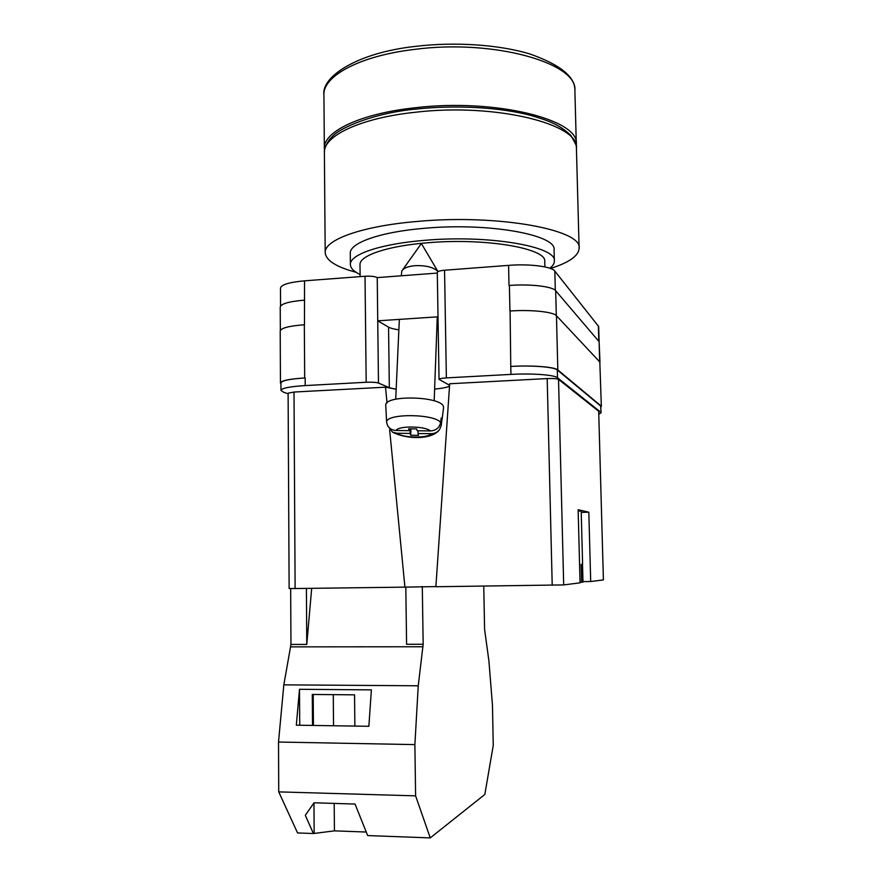 <?xml version="1.0" encoding="UTF-8"?>
<svg xmlns="http://www.w3.org/2000/svg" width="882" height="882" viewBox="0 0 882 882"><rect width="100%" height="100%" fill="white"/><g stroke="black" fill="none" stroke-linecap="round" stroke-linejoin="round"><path stroke-width="1.32" d="M398.873 329.813C393.956 329.129 390.517 328.247 388.554 327.145L389.326 387.716L395.103 389.116M449.577 385.269L439.038 379.392L437.296 272.494C437.571 271.402 439.986 270.642 444.55 270.223L508.583 265.372C529.454 263.674 551.79 266.54 554.822 271.094L598.68 326.516L599.11 341.698L555.682 290.729C552.65 286.474 530.291 283.828 509.388 285.437L509.939 311.015M389.326 387.716L378.477 383.053C376.107 382.303 372.017 382.038 366.184 382.259L365.027 276.253L304.533 280.84C289.219 282.218 281.204 284.666 280.476 288.171L280.564 306.065M288.105 393.758L283.728 392.314L280.961 390.406C281.7 388.168 289.781 386.559 305.216 385.577L366.184 382.259M598.845 414.165L601.105 412.743L600.631 405.963L557.303 369.966C554.282 366.967 531.802 365.192 510.766 366.449L510.094 311.004C531.052 309.505 553.444 311.875 556.465 315.734L599.815 362.006L601.348 406.448L599.815 362.006M439.038 379.392C439.324 378.698 441.772 378.202 446.369 377.904L510.943 374.398C531.989 373.185 554.469 374.861 557.49 377.75L600.807 412.269M388.554 327.145L377.739 320.827L438.012 316.814M437.307 273.078L377.231 277.61L378.477 383.053M365.027 276.253C370.804 275.956 374.872 276.408 377.231 277.61M601.105 412.743L600.631 405.963M600.94 407.065L601.348 406.448M511.295 366.416C532.342 365.159 554.811 366.934 557.821 369.944L601.05 405.952M280.928 383.813L280.454 382.975C281.193 380.638 289.263 378.973 304.687 377.97L305.172 377.937C289.737 378.94 281.656 380.616 280.928 382.953L280.961 390.406M304.477 324.741L304.533 280.84M280.344 330.452L280.233 307.046C280.961 303.772 288.987 301.479 304.323 300.167L304.665 300.145M599.981 362.215L599.121 341.709L599.683 361.874M304.687 377.97L304.334 324.752C288.976 325.954 280.939 328.06 280.211 331.037L280.454 382.975M436.799 329.383L438.222 329.151M401.321 275.79L401.806 270.983C403.482 268.128 407.881 266.353 415.003 265.669C426.105 265.284 433.779 267.268 438.034 271.623M443.525 408.112L443.503 407.043C442.819 396.106 383.714 394.541 385.776 405.5L386.592 421.894C386.978 413.206 434.848 413.757 440.614 422.555C439.401 427.803 436.006 430.592 430.405 430.923L417.175 430.758L416.624 428.895L408.664 428.795L409.259 430.659L396.051 430.493C390.517 430.019 387.352 427.153 386.592 421.894M440.614 422.555L441.187 418.035L441.937 419.468L441.276 425.378L439.49 429.699C432.169 439.732 407.297 439.732 392.534 432.158L397.043 433.26L410.141 433.426L410.725 435.234L418.553 435.344L418.013 433.525L431.144 433.69C434.583 433.668 437.362 432.334 439.49 429.699M387.782 425.896L392.534 432.158M386.448 418.652L386.327 417.98M440.824 420.879L441.838 420.89M418.123 430.769L418.013 433.525M410.99 428.828L410.725 435.234M410.339 428.817L410.141 433.426M409.336 428.806L409.259 430.659M405.808 587.07L406.591 644.279L423.162 644.257L418.244 685.788L414.882 744.606L415.609 795.851L430.251 837.9L484.824 794.462L493.247 745.422L492.454 705.115L488.904 660.894L484.593 629.406L483.755 586.122M430.251 837.9L367.662 835.563L355.049 804.053L314.047 802.785L305.304 815.299L313.419 833.534L297.554 832.939L278.734 791.882L415.609 795.851M366.25 832.035L334.421 830.866L313.419 833.534M290.663 588.559L290.961 644.433L283.828 684.851L278.514 742.038L278.734 791.882M422.335 586.607L421.728 586.618M418.244 685.788L283.828 684.851M414.882 744.606L278.514 742.038M371.388 689.867L299.505 689.294L296.33 725.191L368.863 726.294L371.388 689.867M290.961 644.433L306.771 644.411L311.688 588.327M423.018 646.76L290.729 646.87M423.162 644.257L422.302 586.618M306.771 644.411L306.407 588.393M354.862 726.084L354.553 694.84L312.294 694.454L312.515 725.434M299.726 725.247L299.505 689.294M313.209 694.465L313.419 725.456M313.959 802.907L314.168 833.093M333.275 694.641L333.539 725.765M334.19 803.414L334.421 830.866M356.096 272.295C336.296 267.037 325.998 260.499 325.193 252.693C324.014 240.047 361.344 226.101 417.219 221.448C497.955 213.885 582.804 229.882 579.11 248.261C578.647 255.868 569.088 262.604 550.456 268.459M360.11 274.534C353.77 271.491 350.529 268.172 350.386 264.578L350.275 253.366C349.349 243.068 379.91 231.922 424.65 228.273C488.815 222.352 556.785 234.921 554.072 249.804L554.348 261.017C554.381 263.486 552.882 265.89 549.85 268.238M350.386 264.578C349.459 254.644 380.054 243.873 424.837 240.323C489.069 234.579 557.082 246.662 554.348 261.017M360.132 276.617L359.999 264.754C359.172 255.714 387.099 245.979 427.616 242.782C485.563 237.633 547.127 248.481 544.745 261.535L544.878 266.904M324.521 150.447L324.356 148.485C323.165 131.749 360.154 113.535 415.532 107.714C495.53 98.2 579.794 119.809 576.31 144.097L576.222 146.048M578.173 510.843L581.194 511.163L582.605 564.337L581.161 564.381L581.635 582.285L580.047 582.363M582.517 564.337L582.991 582.12L581.635 582.142M563.686 584.909L435.884 586.739L449.688 383.758L547.193 378.576C553.157 378.356 556.939 378.621 558.527 379.392L563.686 584.909L580.058 582.848L578.14 509.719L588.823 512.199L590.697 581.514L603.409 579.915L598.691 411.255L603.409 579.915M558.527 379.392L598.691 411.255M582.969 581.613L590.697 581.514M435.895 586.585L404.926 587.136L389.657 429.865M295.117 588.537L289.131 588.503L288.105 393.196L294.004 392.038L295.117 588.537L404.926 587.136M294.004 392.038L385.511 387.176L387.033 402.92M449.522 386.195C446.987 387.407 442.014 388.378 434.617 389.116M396.172 389.227L385.511 387.176M581.227 512.398L588.823 512.199M598.812 341.356L598.371 325.767M555.307 290.343L554.822 271.094M509.013 285.459L508.583 265.372M446.369 377.904L444.55 270.223M510.943 374.398L510.766 366.449M305.216 385.577L305.172 377.937M556.299 315.58L555.682 290.729M557.821 369.944L556.465 315.734M557.49 377.75L557.303 369.966M397.043 433.26C402.611 438.056 428.498 438.398 431.144 433.69M430.405 430.923C425.234 425.962 398.146 425.631 396.051 430.493M416.502 109.048C455.939 104.782 500.27 107.361 530.832 115.41C548.637 120.702 559.188 124.428 570.786 135.354C575.053 142.686 576.883 146.423 576.299 146.566L576.42 148.22C579.904 124.175 495.629 102.786 415.598 112.223C360.198 118.001 323.198 136.049 324.389 152.619L325.193 252.693M576.31 144.097L574.877 90.603C578.25 63.317 494.284 38.863 414.661 49.381C359.536 55.798 322.724 76.172 323.926 94.98C321.169 77.076 356.394 52.865 415.246 46.404M552.209 585.251L547.193 378.576M437.935 271.502L421.375 243.531L402.655 269.804M441.992 420.185L443.558 407.804M437.263 316.858L434.187 400.814M399.348 319.383L395.72 399.193M576.42 148.22L579.11 248.261M416.238 109.07C374.773 112.786 339.548 127.703 332.106 136.82C326.979 140.955 324.003 150.767 324.543 150.238L324.389 152.619M574.877 90.603C575.428 76.977 560.434 64.761 529.895 53.978C499.355 44.684 454.969 41.608 415.499 46.371M324.356 148.485L323.926 94.98"/></g></svg>
